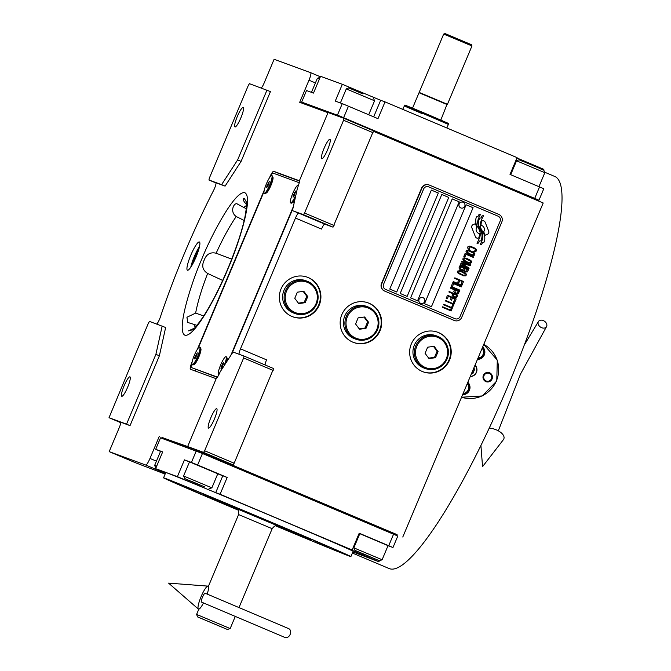 <?xml version="1.0" encoding="UTF-8"?>
<svg xmlns="http://www.w3.org/2000/svg" width="671" height="671" viewBox="0 0 671 671"><rect width="100%" height="100%" fill="white"/><g stroke="black" fill="none" stroke-linecap="round" stroke-linejoin="round"><path stroke-width="1.01" d="M247.238 205.217C243.246 201.141 242.239 198.842 244.219 198.322L246.517 202.206M244.194 220.474L236.234 216.54C229.004 211.508 234.54 201.501 237.559 204.143L237.626 204.169M222.671 280.436L207.633 273.449C202.634 270.279 201.476 265.833 204.177 260.13C206.374 254.192 210.359 251.885 216.137 253.219L231.696 259.132M198.717 249.587A11.264 2.03 -67.1 0 0 192.443 264.441M239.069 354.254A5.754 1.04 112.9 0 1 240.495 348.845L295.475 218.058A5.754 1.04 112.9 0 1 298.679 213.11L324.739 224.114A5.754 1.04 -67.1 0 0 321.535 229.063L295.475 218.058M292.447 210.635L303.493 214.686L304.559 213.034L343.56 120.252L343.98 118.364L328.06 112.518L299.358 180.793A7.666 1.384 -67.1 0 1 297.463 187.997L292.447 210.635L298.679 213.11M231.839 353.827L292.9 208.572M233.005 352.023L220.189 371.801A7.666 1.384 -67.1 0 1 216.339 378.293L187.645 446.559L203.565 452.405L204.63 450.753L243.64 357.962L244.051 356.075L233.005 352.023M244.051 356.075L273.592 368.547L234.171 463.225L233.097 464.869L223.837 461.472L396.98 534.896M240.495 348.845L266.555 359.849A5.754 1.04 -67.1 0 0 265.104 364.965M352.761 342.135A21.086 20.742 110.1 0 0 380.231 330.3A21.086 20.742 110.1 0 0 368.194 302.898A21.086 20.742 110.1 0 0 341.64 315.085A21.086 20.742 110.1 0 0 352.761 342.135M291.952 316.46A21.086 20.742 110.1 0 0 319.43 304.634A21.086 20.742 110.1 0 0 307.393 277.224A21.086 20.742 110.1 0 0 280.83 289.411A21.086 20.742 110.1 0 0 291.952 316.46M422.26 371.474A21.086 20.742 110.1 0 0 449.729 359.639A21.086 20.742 110.1 0 0 437.693 332.237A21.086 20.742 110.1 0 0 411.13 344.424A21.086 20.742 110.1 0 0 422.26 371.474M373.411 131.298L543.2 202.986L402.785 537.026M324.739 224.114L333.026 227.159L303.493 214.686M208.522 428.106A10.543 1.904 112.9 0 1 208.513 428.106A10.543 1.904 112.9 0 1 210.845 417.689A10.543 1.904 112.9 0 1 216.699 408.673A10.543 1.904 112.9 0 1 216.716 408.673A10.543 1.904 112.9 0 1 214.376 419.09A10.543 1.904 112.9 0 1 208.522 428.106M243.64 357.962L273.172 370.434M367.951 302.806A21.086 20.742 110.1 0 1 368.622 303.074A21.086 20.742 -69.9 0 1 379.794 329.998A21.086 20.742 -69.9 0 1 353.432 342.403M307.15 277.131A21.086 20.742 110.1 0 1 307.813 277.4A21.086 20.742 -69.9 0 1 318.985 304.332A21.086 20.742 -69.9 0 1 292.623 316.729M437.45 332.145A21.086 20.742 110.1 0 1 438.113 332.413A21.086 20.742 -69.9 0 1 449.285 359.346A21.086 20.742 -69.9 0 1 422.923 371.742M203.565 452.405L233.097 464.869M161.963 437.484L187.645 446.559M315.42 82.936L308.979 80.218L299.694 102.311L327.993 112.686M343.98 118.364L373.512 130.828L333.026 227.159M321.753 158.759A10.543 1.904 112.9 0 1 321.736 158.75A10.543 1.904 112.9 0 1 324.068 148.341A10.543 1.904 112.9 0 1 329.922 139.316A10.543 1.904 112.9 0 1 329.939 139.325A10.543 1.904 112.9 0 1 327.607 149.734A10.543 1.904 112.9 0 1 321.753 158.759M304.559 213.034L334.091 225.506M277.459 174.728A7.666 1.384 112.9 0 1 278.901 173.504L299.392 181.027M195.454 371.08A7.666 1.384 112.9 0 1 195.58 369.344M187.469 270.237A15.341 2.768 -67.1 0 0 195.991 257.11A15.341 2.768 -67.1 0 0 199.379 241.963A15.341 2.768 -67.1 0 0 199.354 241.954A15.341 2.768 -67.1 0 0 190.841 255.081A15.341 2.768 -67.1 0 0 187.452 270.228A15.341 2.768 -67.1 0 0 187.469 270.237M299.383 180.734L273.684 171.306A7.666 1.384 -67.1 0 0 269.415 177.899L269.39 177.949M264.29 190.086L197.324 349.39M192.225 361.526L192.149 361.711A7.666 1.384 -67.1 0 0 190.463 369.251L216.179 378.687M308.979 80.218A7.666 1.384 -67.1 0 0 310.665 72.669A7.666 1.384 -67.1 0 0 310.648 72.669L274.112 59.266L264.089 83.129A5.754 1.04 112.9 0 1 261.195 87.993M156.67 324.026A5.754 1.04 112.9 0 0 160.344 317.089A178.31 32.149 -67.1 0 1 213.604 190.388A5.754 1.04 112.9 0 0 215.802 182.713L215.81 182.713A5.754 1.04 112.9 0 1 215.802 182.713L225.079 186.119L241.099 161.392L270.447 91.583L249.427 83.674L248.354 85.326L209.352 178.117L208.933 180.004L221.606 184.651L237.626 159.924L266.974 90.115M120.461 422.109L120.478 422.118A5.754 1.04 112.9 0 0 120.461 422.109L130.031 425.624L159.379 355.806L165.645 327.507L149.499 321.392L148.434 323.045L109.012 417.714L126.551 424.156L155.898 354.338L162.172 326.039M120.47 422.118A5.754 1.04 112.9 0 1 119.212 427.771L109.18 451.633L145.716 465.037A7.666 1.384 -67.1 0 0 149.985 458.444L159.27 436.351M204.63 450.753L234.171 463.225M109.18 451.633L135.24 462.638L165.125 474.095M343.56 120.252L373.101 132.715M237.559 204.143L246.349 208.79M197.006 325.351L187.746 322.457L186.932 317.257L195.647 313.097L203.732 315.966M192.636 329.755L188.484 330.87L194.515 328.111M199.513 246.492A15.341 2.768 -67.1 0 0 190.79 267.167M241.099 161.392L237.626 159.924M225.079 186.119L221.606 184.651M208.933 180.004L215.97 182.973M159.379 355.806L155.898 354.338M130.031 425.624L126.551 424.156M109.012 417.714L120.671 422.638M234.993 126.936A10.543 1.904 112.9 0 1 234.976 126.928A10.543 1.904 112.9 0 1 237.308 116.511A10.543 1.904 112.9 0 1 243.162 107.494A10.543 1.904 112.9 0 1 243.179 107.494A10.543 1.904 112.9 0 1 240.847 117.911A10.543 1.904 112.9 0 1 234.993 126.936M121.77 396.284A10.543 1.904 112.9 0 1 121.753 396.276A10.543 1.904 112.9 0 1 124.085 385.867A10.543 1.904 112.9 0 1 129.939 376.842A10.543 1.904 112.9 0 1 129.956 376.85A10.543 1.904 112.9 0 1 127.624 387.259A10.543 1.904 112.9 0 1 121.77 396.284M475.454 223.661A16.691 16.423 110.1 0 0 476.913 227.05L476.896 227.05A16.691 16.423 -69.9 0 1 475.445 223.669L473.147 224.626A2.39 2.357 110.1 0 0 471.839 227.746L475.412 236.737A2.39 2.357 110.1 0 0 478.473 238.029L478.767 237.911A11.122 10.937 110.1 0 0 479.463 233.6A4.211 4.143 110.1 0 1 478.834 233.424A4.211 4.143 -69.9 0 1 478.817 233.416A4.211 4.143 -69.9 0 1 476.896 227.05A4.211 4.143 110.1 0 0 478.834 233.424L478.817 233.416M476.771 238.071A2.39 2.357 110.1 0 0 478.465 238.029L478.75 237.903A11.122 10.937 110.1 0 0 479.446 233.592M454.535 320.562A5.754 5.653 -69.9 0 0 461.723 317.366L501.841 221.925A5.754 5.653 -69.9 0 0 498.863 214.426L429.365 185.087A5.754 5.653 -69.9 0 0 421.925 188.182L381.807 283.623A5.754 5.653 -69.9 0 0 384.793 291.13L453.973 320.352A5.754 5.653 -69.9 0 0 454.225 320.453L454.535 320.562A5.754 5.653 -69.9 0 1 454.284 320.47L453.973 320.352M384.483 291.013A5.754 5.653 -69.9 0 1 381.497 283.514L421.614 188.073A5.754 5.653 -69.9 0 1 428.811 184.869L429.121 184.986M455.19 318.767L455.206 318.775A3.833 3.774 -69.9 0 1 455.19 318.767A3.833 3.774 -69.9 0 1 455.03 318.7L385.531 289.36A3.833 3.774 -69.9 0 1 383.544 284.361A3.833 3.774 110.1 0 0 385.548 289.369L455.047 318.708A3.833 3.774 110.1 0 0 460.004 316.637L500.121 221.195A3.833 3.774 110.1 0 0 498.134 216.196L428.643 186.857A3.833 3.774 110.1 0 0 423.678 188.928L423.661 188.92A3.833 3.774 -69.9 0 1 428.459 186.781A3.833 3.774 -69.9 0 1 428.467 186.79L428.475 186.79M423.661 188.92L383.544 284.361L423.678 188.928M438.322 193.022L431.369 190.094L389.767 289.067L396.712 292.002L438.322 193.022L396.704 291.994M448.748 197.425L441.795 194.489L400.193 293.47L407.138 296.397L448.748 197.425L407.121 296.397M459.165 201.828L452.22 198.893L410.618 297.865L417.563 300.801L459.165 201.828L417.547 300.793M466.119 204.764L473.055 207.691L466.119 204.764L424.517 303.737L431.461 306.672L473.072 207.691L431.445 306.664M480.528 214.376A68.207 67.083 110.1 0 0 478.599 218.285A68.207 67.083 -69.9 0 1 480.511 214.385L478.935 214.619L477.92 216.641L476.444 216.867A11.038 10.862 110.1 0 0 475.781 222.034A10.468 10.291 110.1 0 0 477.71 227.033A14.586 14.343 110.1 0 1 479.849 231.411A9.88 9.721 110.1 0 1 479.379 238.297A113.592 111.73 110.1 0 1 477.006 243.296L478.507 243.07L479.539 241.015L481.073 240.788A17.597 17.312 110.1 0 0 482.004 236.72A9.184 9.033 110.1 0 0 480.981 231.386A343.359 337.723 -69.9 0 1 479.237 228.073A14.46 14.225 -69.9 0 1 477.844 223.871A9.503 9.344 -69.9 0 1 478.582 218.276A9.503 9.344 110.1 0 0 477.861 223.879A14.46 14.225 110.1 0 0 479.253 228.081A343.359 337.723 110.1 0 0 480.981 231.386L480.964 231.378A9.184 9.033 110.1 0 1 481.988 236.712A17.597 17.312 110.1 0 1 481.057 240.78L481.073 240.788M483.556 215.651A38.507 37.87 110.1 0 0 481.56 219.677A15.131 14.879 110.1 0 0 480.386 224.475A8.991 8.849 110.1 0 0 481.317 229.264A8.991 8.849 -69.9 0 1 480.369 224.466A15.131 14.879 -69.9 0 1 481.543 219.669A38.507 37.87 -69.9 0 1 483.531 215.659L482.072 215.877L481.032 217.949L479.631 218.159A11.373 11.181 110.1 0 0 478.708 224.844A10.895 10.719 110.1 0 0 480.428 229.197A14.594 14.351 110.1 0 1 482.407 233.634A11.021 10.837 110.1 0 1 482.256 239.732A23.938 23.544 110.1 0 1 480.126 244.613L481.61 244.387L482.642 242.332L484.11 242.105A10.409 10.233 110.1 0 0 484.529 235.815A12.648 12.439 110.1 0 0 482.818 231.864L482.801 231.864A27.704 27.251 -69.9 0 1 481.3 229.256A27.704 27.251 110.1 0 0 482.818 231.864M481.719 225.506L481.736 225.515A4.211 4.143 -69.9 0 1 481.728 225.515A4.211 4.143 110.1 0 1 483.64 231.889A16.716 16.44 110.1 0 1 485.091 235.269L487.406 234.313A2.39 2.357 110.1 0 0 488.714 231.193L485.141 222.202A2.39 2.357 110.1 0 0 482.072 220.902L481.786 221.027A11.113 10.929 110.1 0 0 481.082 225.339A4.211 4.143 -69.9 0 1 481.719 225.506A4.211 4.143 110.1 0 0 481.082 225.339M468.45 249.075L469.339 249.553L469.046 247.129L470.48 246.836L475.211 249.042L475.194 250.627L473.592 251.348L475.429 251.625L476.628 250.333L475.127 248.203L469.692 246.114L467.939 246.668L467.628 247.926L468.45 249.075M471.134 255.097L473.776 255.508L474.649 254.988L474.942 253.814L473.449 252.187L468.022 250.09L466.63 250.3L465.976 251.323L467.477 253.453L472.099 255.399L474.665 254.988L474.925 253.806L474.103 252.657L469.784 250.535M473.6 257.53L473.81 257.027L465.129 253.353L463.846 256.406L464.953 256.876L466.018 254.334L473.6 257.53L473.793 257.018L465.129 253.353M467.855 262.881L470.497 263.3L471.377 262.772L471.671 261.606L469.289 259.501L464.743 257.882L463.351 258.092L462.705 259.115L464.206 261.245L468.828 263.191L471.394 262.78L471.654 261.598L470.832 260.449L466.504 258.327M460.851 263.518L467.192 267.595L460.356 264.701L460.138 265.213L468.828 268.878L469.146 268.115L461.916 263.569L470.22 265.573L470.539 264.81L461.849 261.145L461.64 261.656L468.475 264.542L461.136 262.839L460.851 263.518M462.931 270.48L465.196 271.83L467.326 271.931L468.543 269.557L459.853 265.892L459.006 267.922L459.425 268.996L461.497 270.27L463.191 270.388M466.085 275.404L466.362 274.221L465.54 273.072L460.256 270.639L457.689 271.059L457.404 272.233L458.234 273.382L463.518 275.815L465.724 275.747L466.345 274.213L465.523 273.072L461.203 270.95M454.837 277.828L454.628 278.339L458.687 280.059L457.765 282.256L458.872 282.726L459.803 280.52L462.202 281.535L461.136 284.076L462.244 284.546L463.527 281.501L454.837 277.828L463.51 281.493L462.227 284.538M453.269 281.56L453.059 282.063L461.74 285.729L461.958 285.225L453.269 281.56L461.942 285.217L461.732 285.729M461.245 286.92L461.463 286.408L452.774 282.743L451.491 285.787L452.598 286.257L453.671 283.716L461.245 286.92M451.206 286.467L450.996 286.978L459.677 290.644L459.895 290.132L451.206 286.467L459.878 290.132L459.66 290.635M455.307 293.286L458.176 293.697L459.392 291.323L450.711 287.658L450.493 288.161L454.376 289.805L453.739 291.826L455.307 293.286M453.705 297.094L456.574 297.513L457.79 295.131L449.109 291.466L448.891 291.977L452.774 293.613L452.137 295.634L453.705 297.094M446.223 298.327L447.331 298.796L448.396 296.255L451.357 297.505L450.434 299.702L451.541 300.172L452.464 297.966L454.871 298.981L453.797 301.522L454.913 301.992L456.188 298.947L447.507 295.274L446.223 298.327M452.346 305.498L453.269 305.892L454.628 302.671L453.697 302.277L453.135 303.636L445.368 300.356L445.158 300.868L452.917 304.139L452.346 305.498M450.711 309.39L451.633 309.784L452.984 306.563L452.061 306.177L451.491 307.528L443.732 304.257L443.514 304.76L451.281 308.039L450.711 309.39M442.659 306.79L442.449 307.301L451.138 310.967L451.348 310.463L442.659 306.79M473.801 253.428L473.558 254.519L472.132 254.812L467.88 253.026L467.091 251.793L467.704 250.853L468.803 250.82L473.801 253.428M470.522 261.22L470.279 262.311L468.853 262.604L464.6 260.809L463.812 259.585L464.424 258.645L465.531 258.612L470.522 261.22M464.634 268.501L467.217 269.599L466.546 271.21L464.852 271.092L463.955 270.111L464.617 268.501L463.938 270.111L465.204 271.243M462.118 269.834L460.155 268.811L460.751 266.865L463.527 268.039L462.847 269.641L462.118 269.834M465.221 273.835L464.978 274.934L463.552 275.227L459.3 273.433L458.511 272.2L459.123 271.26L460.222 271.227L465.221 273.835M454.888 292.212L455.483 290.266L458.259 291.44L457.58 293.051L456.255 293.093L454.871 292.204L455.466 290.266M453.286 296.02L453.881 294.083L456.657 295.248L455.978 296.859L454.653 296.901L453.269 296.012L453.881 294.083M431.369 190.094L438.306 193.022M441.795 194.489L448.731 197.417M452.22 198.893L459.157 201.82M384.793 291.13L454.284 320.47M479.539 241.015L481.057 240.78M477.006 243.288L478.49 243.061L479.522 241.015M480.134 244.596L481.593 244.378L482.625 242.323L484.093 242.105A10.409 10.233 110.1 0 0 484.512 235.815A12.648 12.439 110.1 0 0 482.801 231.864M485.091 235.261L487.389 234.305A2.39 2.357 110.1 0 0 488.698 231.185L485.125 222.193A2.39 2.357 110.1 0 0 483.766 220.86M469.323 249.545L469.029 247.129L471.235 247.062M476.393 249.335L471.453 246.559M475.94 251.44L476.611 250.325L476.376 249.327M475.429 251.625L475.924 251.432M474.548 251.65L475.412 251.617M473.592 251.34L474.531 251.642M471.352 254.586L467.117 252.204L467.687 250.845L469.566 251.038M464.936 256.867L466.018 254.334M468.081 262.378L463.837 259.996L464.407 258.637L466.286 258.83M468.811 268.87L469.13 268.115L461.908 263.56L470.203 265.573L470.522 264.81L461.849 261.145M467.192 267.595L460.356 264.701M465.179 271.83L467.31 271.931L468.526 269.549L459.853 265.892M461.489 270.27L462.915 270.472M461.522 269.683L460.138 268.803L460.751 266.865M462.554 275.504L465.196 275.924L466.068 275.395M462.772 275.001L458.536 272.611L459.107 271.26L461.002 271.453M458.855 282.717L459.786 280.52M452.581 286.249L453.671 283.716M461.229 286.911L461.447 286.408L452.774 282.743M456.037 293.596L458.159 293.697L459.375 291.315L450.711 287.658M456.255 293.093L454.871 292.204M454.435 297.404L456.557 297.505L457.773 295.123L449.109 291.466M454.653 296.901L453.269 296.012M451.524 300.163L452.447 297.966M454.896 301.984L456.171 298.939L447.507 295.274M447.314 298.788L448.379 296.246M453.252 305.884L454.611 302.663L453.697 302.277M453.135 303.636L445.368 300.356M451.617 309.776L452.967 306.563L452.061 306.177M451.491 307.528L443.732 304.257M451.122 310.967L451.331 310.455L442.659 306.798M462.99 202.197A3.07 3.019 110.1 0 0 459.107 203.917A3.07 3.019 110.1 0 0 460.633 207.851A3.07 3.019 -69.9 0 0 460.843 207.943L460.918 207.968A3.07 3.019 -69.9 0 1 460.709 207.884A3.07 3.019 110.1 0 1 459.182 203.942A3.07 3.019 110.1 0 1 463.242 202.298A3.07 3.019 -69.9 0 1 464.768 206.232A3.07 3.019 -69.9 0 1 460.918 207.968M422.915 297.647L422.839 297.622A3.07 3.019 110.1 0 0 418.989 299.35A3.07 3.019 110.1 0 0 420.516 303.292A3.07 3.019 -69.9 0 0 420.725 303.384L420.801 303.409A3.07 3.019 -69.9 0 1 420.591 303.317A3.07 3.019 110.1 0 1 419.065 299.383A3.07 3.019 110.1 0 1 423.124 297.731A3.07 3.019 -69.9 0 1 424.642 301.673A3.07 3.019 -69.9 0 1 420.801 303.409M483.749 344.416A28.761 28.283 -69.9 0 1 496.406 380.851A28.761 28.283 -69.9 0 1 461.547 397.232L482.239 395.949L496.766 380.985L497.295 360.134L483.749 344.416M470.321 376.356A6.517 6.408 110.1 0 0 474.976 365.292M489.578 372.766A4.789 4.714 -69.9 0 1 492.103 378.914A4.789 4.714 -69.9 0 1 485.863 381.606A4.789 4.714 -69.9 0 1 483.33 375.458A4.789 4.714 -69.9 0 1 489.578 372.766M477.475 359.354A7.188 7.071 110.1 0 0 482.684 346.949M462.613 394.699A7.188 7.071 110.1 0 0 467.83 382.302M478.012 358.071A5.947 5.846 110.1 0 0 482.147 348.241M479.379 354.816L480.78 351.495M477.71 358.792A6.71 6.601 110.1 0 0 482.441 347.528M463.158 393.416A5.947 5.846 110.1 0 0 467.284 383.594M464.525 390.161L465.917 386.84M462.847 394.145A6.71 6.601 110.1 0 0 467.586 382.873M489.268 372.648A4.789 4.714 110.1 0 1 489.369 372.69A4.789 4.714 -69.9 0 1 491.918 378.788A4.789 4.714 -69.9 0 1 485.963 381.648M489.31 373.411A4.093 4.026 110.1 0 0 484.009 375.617A4.093 4.026 110.1 0 0 486.131 380.96A4.093 4.026 -69.9 0 0 491.432 378.754A4.093 4.026 -69.9 0 0 489.31 373.411M470.245 376.548A6.71 6.601 110.1 0 0 475.06 365.099M471.503 373.554L472.963 373.361L474.682 369.276L473.793 368.094M474.682 369.276L473.541 368.706M472.963 373.361L471.99 373.001L473.701 368.924M544.626 172.179L554.766 176.465A212.816 38.373 112.9 0 1 507.695 386.605A212.816 38.373 112.9 0 1 389.524 568.706A212.816 38.373 112.9 0 1 389.214 568.58L352.392 553.038M160.528 451.407L155.697 449.318L160.528 437.827L202.457 453.495L397.802 536.028L392.971 547.511L359.203 533.202L352.141 549.994L347.427 548.274L363.296 555.143L363.69 554.196M202.457 453.495L197.626 464.986L227.159 477.458L220.105 494.242L352.141 549.994M393.567 534.183L388.735 545.674M392.971 547.511L388.023 545.699M352.862 551.939L378.93 561.744L379.375 560.688M155.697 449.318L162.684 451.877L155.622 468.668L177.396 476.653L184.458 459.861L191.436 462.428L196.268 450.937M197.626 464.986L191.436 462.428M217.781 473.776L189.499 461.883M217.756 473.835L227.159 477.458M184.458 459.861L189.465 461.975M220.105 494.242L213.026 491.575M298.469 527.448L296.918 526.785M255.567 509.331L253.864 508.618M200.386 486.349L193.03 483.254L193.433 482.306M177.396 476.653L193.03 483.254M155.622 468.668L165.628 472.896M378.93 561.744L363.296 555.143M388.039 545.657L359.119 533.395M359.086 533.47L359.765 533.772M359.06 533.537L359.74 533.831M162.642 451.986L160.587 451.281M396.393 535.408L397.089 534.644L199.027 451.029L161.988 437.442L161.652 438.238M199.027 451.029L198.331 451.793M396.712 535.533L394.976 534.795M200.394 452.64L198.658 451.91M156.687 466.144L154.666 465.364L160.629 451.172M199.773 484.982L184.928 478.649L199.773 484.982M217.823 473.667L211.86 487.859L209.033 488.723M211.86 487.859L183.577 475.974L189.549 461.782M183.577 475.974L184.928 478.649M191.403 481.283L204.932 487.003L191.403 481.283M355.781 550.706L378.696 560.428L354.867 550.371L353.843 547.855L382.118 559.74L388.09 545.548M378.696 560.428L379.61 560.771L382.118 559.748M368.345 556.116L359.681 552.359L368.396 555.982M537.84 199.807L538.964 200.218L537.865 199.74M536.137 198.993L341.556 116.838M339.492 115.982L303.099 102.638M516.938 157.962L543.862 169.377L543.577 170.057M538.964 200.218L543.795 188.727L510.019 174.418L517.081 157.626L385.037 101.883L377.983 118.675L348.442 106.203L343.619 117.693M534.728 198.373L539.551 186.89M337.429 115.135L342.26 103.644L348.442 106.203M342.26 103.644L335.274 101.078L342.327 84.294L320.562 76.301L313.5 93.093L306.513 90.535L301.69 102.017M342.327 84.294L380.65 100.273L373.68 116.855M385.037 101.883L380.65 100.273M537.513 200.587L537.874 199.723L339.82 116.1L339.551 116.737M302.436 103.317L302.772 102.512L339.82 116.1M522.726 161.401C517.978 159.346 517.945 159.279 522.634 161.191L540.13 168.538C544.81 170.585 544.835 170.66 540.222 168.756M519.06 159.765L516.553 160.797L544.827 172.682L538.964 186.639M311.461 92.346L317.366 78.297L320.117 77.358M317.366 78.297L319.396 79.077M348.878 87.935L362.558 93.797M348.794 87.884L346.286 88.907L374.569 100.793L368.698 114.749M197.886 617.018L227.419 629.482L197.626 616.934L196.603 614.426L198.817 609.167M229.901 628.45L196.603 614.426M277.702 525.888L236.704 508.652M278.633 526.24L279.329 526.005M227.419 629.482L230.187 628.542L235.328 616.313M203.531 619.4L221.933 627.15L203.531 619.4M447.297 104.626L419.023 92.741L447.096 104.122L440.822 120.042M422.193 113.634C393.927 101.715 402.55 104.877 430.312 116.611L448.345 124.403L448.396 123.389L430.623 115.706C403.263 104.139 394.766 101.019 422.621 112.77M404.848 105.087L402.684 109.331M275.605 525.846A101.615 0.864 -157.2 0 0 350.908 556.586L353.139 551.285A101.615 0.864 -157.2 0 0 276.678 518.222A101.615 0.864 -157.2 0 0 165.787 472.527L163.556 477.827A101.615 0.864 -157.2 0 0 238.197 510.128M328.052 546.555L313.156 540.281L328.052 546.555M221.17 501.43L206.274 495.156L221.17 501.43M201.183 494.099L186.286 487.817L201.183 494.099M308.056 539.216L293.16 532.942L308.056 539.216M350.908 556.586A101.615 0.864 -157.2 0 0 274.456 523.523A101.615 0.864 -157.2 0 0 163.556 477.827M237.735 509.515A58.478 0.495 22.8 0 1 203.321 494.544A58.478 0.495 22.8 0 1 267.142 520.839A58.478 0.495 22.8 0 1 311.134 539.87A58.478 0.495 22.8 0 1 276.368 525.754M423.258 367.767A17.253 16.968 -69.9 0 1 414.15 345.632A17.253 16.968 -69.9 0 1 435.882 335.659L437.349 336.196A17.253 16.968 -69.9 0 1 438.088 336.49A17.253 16.968 110.1 0 1 447.196 358.616A17.253 16.968 110.1 0 1 425.464 368.589L423.997 368.06A17.253 16.968 110.1 0 1 423.258 367.767M425.464 368.589A17.253 16.968 110.1 0 1 424.718 368.295A17.253 16.968 -69.9 0 1 415.617 346.169A17.253 16.968 -69.9 0 1 437.349 336.196M425.255 367.473A16.297 16.029 -69.9 0 1 416.8 346.219A16.297 16.029 -69.9 0 1 437.878 337.429A16.297 16.029 110.1 0 1 446.332 358.683A16.297 16.029 110.1 0 1 425.255 367.473M428.995 358.574L435.496 357.71L438.062 351.596L434.137 346.328L427.645 347.192L425.07 353.315L428.995 358.574M435.496 357.71L434.514 357.358L437.089 351.235L433.5 346.412M428.66 358.129L434.514 357.358M438.062 351.596L437.089 351.235M353.76 338.419A17.253 16.968 -69.9 0 1 344.659 316.293A17.253 16.968 -69.9 0 1 366.391 306.32L367.851 306.848A17.253 16.968 -69.9 0 1 368.597 307.142A17.253 16.968 110.1 0 1 377.698 329.276A17.253 16.968 110.1 0 1 355.965 339.249L354.506 338.712A17.253 16.968 110.1 0 1 353.76 338.419M355.965 339.249A17.253 16.968 110.1 0 1 355.227 338.956A17.253 16.968 -69.9 0 1 346.119 316.829A17.253 16.968 -69.9 0 1 367.851 306.848M355.756 338.134A16.297 16.029 -69.9 0 1 347.301 316.88A16.297 16.029 -69.9 0 1 368.387 308.09A16.297 16.029 110.1 0 1 376.842 329.344A16.297 16.029 110.1 0 1 355.756 338.134M359.497 329.235L365.997 328.371L368.572 322.248L364.647 316.989L358.146 317.853L355.571 323.976L359.497 329.235M365.997 328.371L365.024 328.018L367.599 321.895L364.001 317.073M359.17 328.79L365.024 328.018M368.572 322.248L367.599 321.895M292.95 312.753A17.253 16.968 -69.9 0 1 283.85 290.618A17.253 16.968 -69.9 0 1 305.582 280.646L307.041 281.183A17.253 16.968 -69.9 0 1 307.788 281.476A17.253 16.968 110.1 0 1 316.888 303.602A17.253 16.968 110.1 0 1 295.156 313.583L293.697 313.047A17.253 16.968 110.1 0 1 292.95 312.753M295.156 313.583A17.253 16.968 110.1 0 1 294.418 313.29A17.253 16.968 -69.9 0 1 285.309 291.155A17.253 16.968 -69.9 0 1 307.041 281.183M294.946 312.46A16.297 16.029 -69.9 0 1 286.5 291.206A16.297 16.029 -69.9 0 1 307.578 282.416A16.297 16.029 110.1 0 1 316.033 303.678A16.297 16.029 110.1 0 1 294.946 312.46M298.687 303.56L305.188 302.705L307.763 296.582L303.837 291.315L297.337 292.179L294.77 298.301L298.687 303.56M305.188 302.705L304.215 302.344L306.79 296.221L303.191 291.399M298.36 303.116L304.215 302.344M307.763 296.582L306.79 296.221M193.164 263.107A9.629 1.736 112.9 0 1 198.272 251.029M197.266 253.89L194.489 260.457M191.948 363.086L190.891 367.373L217.253 377.328M299.207 182.713L272.619 172.959L270.321 176.632M264.013 191.646L198.255 348.064M230.774 355.471L293.319 206.693M190.891 367.373L217.421 377.102M226.949 361.375A8.631 1.552 -67.1 0 0 227.226 358.431A8.631 1.552 -67.1 0 0 227.008 358.18M292.388 202.65A8.631 1.552 -67.1 0 0 292.699 202.617A8.631 1.552 -67.1 0 0 294.779 200.101M194.003 364.428A8.631 1.552 -67.1 0 0 194.313 364.403A8.631 1.552 -67.1 0 0 198.784 357.081A8.631 1.552 -67.1 0 0 200.906 348.777A8.631 1.552 -67.1 0 0 200.688 348.526M266.068 192.996A8.631 1.552 -67.1 0 0 266.379 192.963A8.631 1.552 -67.1 0 0 270.849 185.641A8.631 1.552 -67.1 0 0 272.98 177.337A8.631 1.552 -67.1 0 0 272.762 177.085M192.233 364.722L192.753 364.94A9.587 1.728 112.9 0 1 192.753 364.94A9.587 1.728 112.9 0 1 192.736 364.932A9.587 1.728 -67.1 0 0 193.105 364.915A9.587 1.728 -67.1 0 0 198.071 356.779A9.587 1.728 -67.1 0 0 200.436 347.553A9.587 1.728 -67.1 0 0 200.21 347.276A9.587 1.728 -67.1 0 0 200.193 347.276L199.69 347.058A9.587 1.728 -67.1 0 0 199.673 347.05A9.587 1.728 112.9 0 0 194.347 355.253A9.587 1.728 112.9 0 0 192.233 364.722A9.587 1.728 112.9 0 1 192.233 364.722A9.587 1.728 -67.1 0 0 197.568 356.527A9.587 1.728 -67.1 0 0 199.69 347.058M194.825 357.24L194.674 358.951L195.806 357.601L197.249 352.829L194.825 357.24L195.773 357.643M196.117 354.179L197.073 354.582M225.473 363.648A9.587 1.728 -67.1 0 0 226.756 357.207A9.587 1.728 -67.1 0 0 226.53 356.93A9.587 1.728 -67.1 0 0 226.513 356.93M219.056 374.267A9.587 1.728 -67.1 0 1 218.561 374.384A9.587 1.728 112.9 0 1 218.553 374.376A9.587 1.728 112.9 0 1 220.667 364.915A9.587 1.728 112.9 0 1 225.993 356.712A9.587 1.728 -67.1 0 0 225.993 356.712A9.587 1.728 -67.1 0 1 223.98 365.963M221.145 366.894L220.994 368.605L222.126 367.255L223.569 362.483L221.145 366.894L222.093 367.297M222.436 363.833L223.393 364.236M266.379 192.963L265.171 193.474A9.587 1.728 -67.1 0 1 264.827 193.508A9.587 1.728 112.9 0 1 264.819 193.5A9.587 1.728 112.9 0 1 264.802 193.5M265.171 193.474A9.587 1.728 -67.1 0 0 270.136 185.347A9.587 1.728 -67.1 0 0 272.501 176.112A9.587 1.728 -67.1 0 0 272.275 175.844A9.587 1.728 -67.1 0 0 272.258 175.836L271.755 175.617A9.587 1.728 -67.1 0 0 271.738 175.617A9.587 1.728 112.9 0 0 266.412 183.82A9.587 1.728 112.9 0 0 264.299 193.282A9.587 1.728 112.9 0 1 264.299 193.282A9.587 1.728 -67.1 0 0 269.633 185.087A9.587 1.728 -67.1 0 0 271.755 175.617M266.89 185.8L266.739 187.511L267.872 186.161L269.314 181.388L266.89 185.8L267.838 186.202M268.182 182.747L269.138 183.149M298.343 185.691A9.587 1.728 -67.1 0 0 298.075 185.271A9.587 1.728 -67.1 0 0 298.058 185.271A9.587 1.728 112.9 0 0 292.732 193.474A9.587 1.728 112.9 0 0 290.618 202.936A9.587 1.728 112.9 0 1 290.618 202.936L291.139 203.162A9.587 1.728 112.9 0 1 291.139 203.162A9.587 1.728 112.9 0 1 291.122 203.154A9.587 1.728 -67.1 0 0 291.491 203.128A9.587 1.728 -67.1 0 0 295.374 197.391M290.627 202.944A9.587 1.728 -67.1 0 0 295.978 194.682M293.21 195.462L293.059 197.165L294.192 195.815L295.634 191.042L293.21 195.462L294.158 195.857M294.502 192.401L295.458 192.803M290.157 634.422A4.789 3.607 113.4 0 1 284.923 637.45L201.434 602.072A4.789 0.931 112.7 0 1 202.449 597.249A4.789 0.931 112.7 0 1 205.133 593.223L288.723 628.652A4.789 3.607 113.4 0 1 290.157 634.422M207.188 594.087A12.464 2.416 112.7 0 0 207.943 586.118A12.464 2.416 112.7 0 0 201.099 596.62A12.464 2.416 112.7 0 0 198.348 609.058A12.464 2.416 112.7 0 0 203.489 602.927M543.334 320.595A4.789 3.54 34.5 0 0 538.511 321.417A4.789 3.54 34.5 0 0 541.589 327.674A4.789 3.54 34.5 0 0 546.412 326.844A4.789 3.54 34.5 0 0 543.334 320.595M489.268 428.073A12.464 6.374 16.6 0 1 496.28 429.843A12.464 6.374 16.6 0 1 503.351 439.748L482.558 466.639L480.914 445.51M445.167 33.625L471.453 44.697L471.965 45.947L443.69 34.062L445.167 33.625M447.112 104.164L419.484 92.548M201.761 259.157C209.998 238.13 234.707 190.136 244.806 192.72C254.091 197.249 237.24 248.119 227.955 268.769C219.727 289.805 195.018 337.79 184.911 335.206C175.626 330.677 192.476 279.807 201.761 259.157M156.427 461.162L149.985 458.444M165.435 473.357L145.716 465.037M320.361 76.771L310.673 72.678L320.361 76.771M278.901 173.504L273.684 171.306M216.137 253.219A67.704 12.212 112.9 0 1 236.234 216.54M243.707 207.607A67.704 12.212 112.9 0 1 246.618 205.494M195.11 327.498A67.704 12.212 112.9 0 1 194.615 324.395M195.647 313.097A67.704 12.212 112.9 0 1 207.633 273.449M215.718 492.631L222.772 475.848M528.228 162.776L527.968 163.397M357.97 90.895L357.71 91.516M239.044 607.481L272.166 528.681C276.276 523.59 276.502 526.517 277.962 525.963L236.553 508.559M272.166 528.681L238.582 514.565C238.759 510.363 238.054 508.35 236.469 508.517L237.215 508.861M193.173 329.612L192.476 329.855C193.114 330.207 196.519 326.114 202.692 317.551C210.962 304.944 219.333 288.673 227.805 268.719C235.957 249.151 241.619 232.174 244.798 217.807C246.609 207.44 247.163 202.164 246.467 201.971M155.689 467.872L154.666 465.364M217.966 458.486L217.773 458.939M359.807 533.663L353.843 547.855M510.698 174.703L516.544 160.797M543.804 170.174L544.827 172.682M340.382 102.957L346.286 88.907M373.546 98.285L374.569 100.793M235.462 508.056L235.479 507.57M208.379 586.42L238.582 514.565M448.345 124.412L446.844 127.976M419.023 92.741L412.539 108.157M200.906 348.777L200.436 347.553M194.313 364.403L193.105 364.915M227.226 358.431L226.756 357.207M226.53 356.93L226.01 356.712M272.98 177.337L272.501 176.112M264.819 193.5L264.299 193.282M292.699 202.617L291.491 203.128M198.348 609.058L168.58 583.124L207.943 586.118M538.511 321.417L524.219 345.188M546.412 326.844L520.587 373.94L498.31 430.824M419.174 92.388L443.69 34.062M447.448 104.273L471.965 45.947"/></g></svg>
